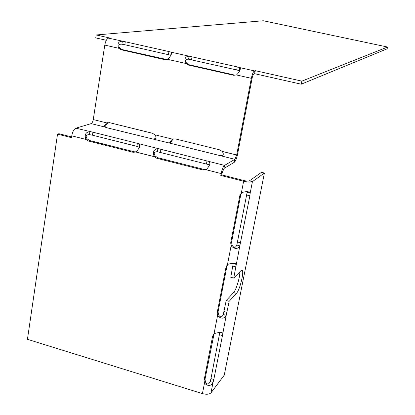 <?xml version="1.0" encoding="UTF-8"?>
<svg xmlns="http://www.w3.org/2000/svg" width="415" height="415" viewBox="0 0 415 415"><rect width="100%" height="100%" fill="white"/><g stroke="black" fill="none" stroke-linecap="round" stroke-linejoin="round"><path stroke-width="0.62" d="M106.328 40.291L95.735 37.905L96.187 34.964L109.804 38.019L108.59 38.139L125.299 41.77L124.827 44.737L170.856 55.247M96.187 34.964L263.276 20.75L387.558 47.03L387.164 48.82L301.223 84.198L254.68 73.714L255.267 70.675L301.845 81.133L301.223 84.198M387.558 47.03L301.845 81.133M108.59 38.139C106.852 38.699 105.581 41.023 104.777 45.105L93.256 119.567L106.811 122.918L109.472 122.658L152.455 133.262L154.894 134.792L172.422 139.118L175.192 138.869L219.68 149.846L222.186 151.408C224.131 154.25 223.529 155.677 220.375 155.698L234.906 159.308L234.345 162.26L223.976 168.464L224.557 165.398C223.208 166.56 222.072 169.289 221.148 173.574L206.068 169.73C208.46 167.421 209.798 165.134 210.089 162.862L209.508 161.632L208.947 164.688L157.363 151.729L157.882 148.705C153.82 149.213 152.58 151.859 154.162 156.647L135.902 152.03C138.309 149.592 139.715 147.284 140.104 145.105L139.71 144.155L139.207 147.169L136.893 146.355L137.391 143.341L224.557 165.398L234.906 159.308L236.68 154.987L251.324 78.321C252.242 74.098 253.285 71.624 254.468 70.898L255.267 70.675M234.345 162.26C235.585 161.16 236.649 158.577 237.53 154.499L252.144 78.067C252.647 75.732 253.228 74.358 253.887 73.948L254.68 73.714M168.449 54.567L168.957 51.574L125.299 41.77M168.957 51.574L171.265 52.212L170.752 55.211M104.777 45.105L118.617 48.244L119.821 48.093C117.948 45.334 118.643 44.037 121.901 44.203L122.373 41.23C118.363 41.35 117.113 43.684 118.617 48.244L121.05 49.738L164.937 59.698L167.733 59.371C170.067 56.954 171.4 54.822 171.722 52.975L171.265 52.212L237.261 66.908L239.725 67.588L239.149 70.628L236.69 69.948L237.261 66.908M252.144 78.067L251.324 78.321L236.509 74.959L233.598 75.276L188.156 64.963L185.645 63.433C184.104 58.79 185.251 56.383 189.095 56.217L188.571 59.226L236.69 69.948M236.509 74.959C238.843 72.672 240.129 70.55 240.368 68.589L239.725 67.588L254.468 70.898L253.887 73.948M239.642 70.83L239.149 70.628M93.256 119.567C92.825 121.771 92.114 123.12 91.124 123.623L75.867 128.173C73.937 129.132 72.573 131.685 71.769 135.829L71.489 137.676L57.529 134.144L58.946 133.718L71.603 136.919M107.89 122.581L106.572 123.001L103.968 126.087L104.71 126.995L106.863 127.742L170.487 143.32L169.6 142.267L172.422 139.118M107.988 122.57L104.741 127.016M154.894 134.792C156.777 137.573 156.118 138.963 152.907 138.958M173.247 138.843L170.186 143.17M75.867 128.173L92.913 132.209L92.452 135.191L136.893 146.355M137.391 143.341L92.913 132.209M220.375 155.698L170.487 143.32M135.902 152.03L133.054 152.279L88.348 140.97L85.864 139.388C84.318 134.688 85.666 132.12 89.899 131.685L89.438 134.668L92.452 135.191M167.733 59.371L185.645 63.433L186.657 63.23C184.727 60.419 185.365 59.086 188.571 59.226M236.228 75.084L234.47 75.037L189.157 64.761L186.657 63.23M121.901 44.203L124.827 44.737M167.141 59.61L122.249 49.587L119.821 48.093M71.769 135.829L85.864 139.388L87.202 138.947C85.293 136.079 86.035 134.652 89.438 134.668M206.032 169.751L203.07 169.984L156.725 158.265L154.162 156.647L155.303 156.139C153.332 153.213 154.022 151.745 157.363 151.729M209.482 164.988L208.947 164.688M223.976 168.464L222.087 172.998L221.735 174.897L220.79 175.478L243.621 181.256L244.487 180.655L221.735 174.897M221.968 287.953L222.886 287.019L222.087 291.128L221.169 292.072L226.025 267.016L227.472 264.516C230.823 263.328 233.531 263.048 235.601 263.675L236.187 264.428L233.209 263.38M226.025 267.016L226.932 266.15L227.685 264.402M226.932 266.15L222.886 287.019M213.575 335.04L212.636 336.114L204.081 380.28L205.036 379.077L214.078 333.702M249.425 192.124L250.167 193.151L249.872 195.792L239.829 245.867C237.696 249.337 234.786 249.332 231.093 245.851L230.709 242.817L239.886 195.449L241.374 192.835C244.601 191.585 247.283 191.346 249.425 192.124L249.021 191.969M227.472 264.516L231.093 245.851L231.99 245.047L231.606 242.023L240.762 194.801L241.862 192.576M212.636 336.114L214.047 333.717C217.507 332.586 220.23 332.254 222.222 332.716L222.201 332.706M204.081 380.28L204.46 383.144L205.415 381.935L205.036 379.077M88.348 140.97L89.676 140.524L87.202 138.947M222.087 172.998L221.148 173.574L220.79 175.478M206.52 169.377L204.061 169.429L157.856 157.752L155.303 156.139M89.676 140.524L134.258 151.786L136.146 151.849M219.779 332.565L210.965 378.589L213.834 379.466L213.045 382.412C210.893 386.246 208.029 386.49 204.46 383.144L202.432 393.612L27.442 339.32L57.529 134.144M221.169 292.072L217.164 312.744L218.093 311.743L222.087 291.128M239.823 271.846C240.057 277.121 236.177 290.059 233.583 292.591L226.222 300.512L229.163 301.352L226.206 315.322C224.064 318.974 221.174 319.099 217.543 315.69L217.164 312.744M202.432 393.612C206.494 394.655 209.347 394.39 211.007 392.823L213.045 382.412L210.177 381.535C208.771 384.7 207.184 384.83 205.415 381.935M241.374 192.835L243.621 181.256C247.926 182.232 250.862 182.361 252.424 181.64L250.167 193.151L247.127 192.373L247.081 191.709M229.163 301.352L236.451 293.4C239.917 290.044 244.544 270.616 241.966 270.243L240.939 270.705L233.723 278.086L239.829 245.867L236.835 245.058C235.43 248.092 233.816 248.092 231.99 245.047M220.287 332.545L222.689 333.25L222.222 332.716M214.047 333.717L217.543 315.69L218.472 314.679L218.093 311.743M249.374 180.867L261.481 172.324L264.397 173.05L252.424 181.64L249.374 180.867C248.502 181.267 246.873 181.194 244.487 180.655M233.209 263.608L230.766 277.262L233.723 278.086M226.222 300.512L223.275 314.477L226.206 315.322L222.45 335.564L219.54 334.708M213.834 379.466L222.45 335.564M210.965 378.589L210.177 381.535M247.127 192.373L236.835 245.058M223.275 314.477C221.869 317.574 220.272 317.641 218.472 314.679M264.397 173.05L224.25 375.155L211.007 392.823M192.057 56.762L191.528 59.77M222.186 151.408L236.68 154.987L237.53 154.499M91.124 123.623L104.71 126.995M233.598 75.276L234.47 75.037M189.157 64.761L188.156 64.963M121.05 49.738L122.249 49.587M160.937 149.234L160.413 152.258M206.468 163.826L207.033 160.776M164.937 59.698L166.005 59.511M230.709 242.817L231.606 242.023M240.762 194.801L239.886 195.449M203.07 169.984L204.061 169.429M157.856 157.752L156.725 158.265M133.054 152.279L134.258 151.786M236.451 293.4L233.583 292.591M235.917 266.902L232.95 266.082M249.872 195.792L246.837 195.014M237.645 242.049L240.638 242.853M227.005 312.339L224.074 311.499M107.293 122.767L106.572 123.001M172.863 138.947L172.049 139.258"/></g></svg>
